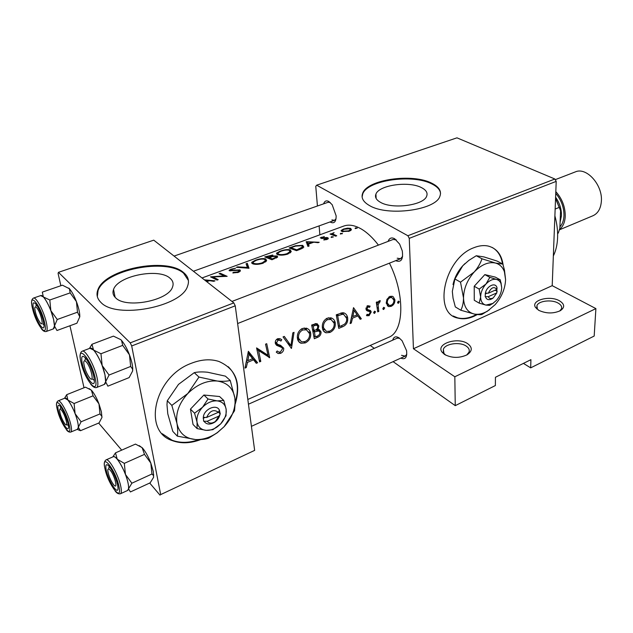 <?xml version="1.0" encoding="UTF-8"?>
<svg xmlns="http://www.w3.org/2000/svg" width="633" height="633" viewBox="0 0 633 633"><rect width="100%" height="100%" fill="white"/><g stroke="black" fill="none" stroke-linecap="round" stroke-linejoin="round"><path stroke-width="0.95" d="M467.629 343.64C472.645 347.39 472.455 351.125 467.051 354.828C459.265 358.341 451.74 358.215 444.493 354.433L442.024 352.122C435.52 343.846 457.619 336.645 467.629 343.64M466.679 355.034L469.021 352.146C469.765 349.843 468.792 347.802 466.125 346.029C459.621 341.519 444.991 343.664 443.329 349.392L443.955 353.396L445.79 355.192M559.461 300.794C564.763 304.117 565.04 307.424 560.276 310.716C553.329 313.778 546.2 313.667 538.881 310.392L535.573 307.511C530.359 300.374 549.65 295.033 559.461 300.794M559.699 311.017L561.471 308.841C562.167 306.673 561.02 304.734 558.037 303.041C551.493 299.243 538.382 300.873 536.934 305.676L537.346 308.88L538.446 310.138M235.294 403.846C241.323 382.989 235.816 368.849 218.781 361.419C210.37 358.761 201.144 359.417 191.103 363.382C154.397 376.675 142.029 431.445 172.485 440.671C181.109 443.804 190.525 443.432 200.716 439.571M162.175 433.684L172.073 440.228C180.27 443.227 189.227 443.029 198.952 439.634M503.156 265.132C501.7 254.711 496.723 248.358 488.241 246.063C483.818 245.098 479.039 245.644 473.911 247.701C444.208 258.217 432.466 313.786 458.063 318.13C463.063 319.396 468.436 318.747 474.172 316.184L477.377 314.538M453.157 315.994L457.548 317.821C462.557 319.079 467.929 318.439 473.666 315.883L476.522 314.435M115.586 297.779C125.761 308.944 168.6 300.675 172.516 287.042C173.806 283.647 172.959 280.696 169.984 278.196C158.899 267.751 117.96 275.727 113.552 289.463C112.373 292.565 113.046 295.342 115.586 297.779M100.782 302.265C115.847 319.515 181.782 306.847 187.566 286.156C189.56 280.87 188.207 276.32 183.515 272.506C166.321 256.935 104.785 268.914 97.878 289.835C96.121 294.44 97.086 298.586 100.782 302.265M188.42 280.498L183.633 273.274C166.447 257.686 104.943 269.682 98.044 290.618L97.324 296.592M380.552 202.362C392.587 209.523 423.817 205.282 426.658 196.198C427.916 192.891 426.183 190.035 421.475 187.621C408.918 180.856 378.993 185.042 375.915 194.102C374.696 197.203 376.247 199.957 380.552 202.362M369.545 205.59C387.618 216.621 435.639 210.172 439.872 196.357C441.794 191.245 439.096 186.862 431.769 183.206C412.494 173.086 367.488 179.416 362.701 193.176C360.873 197.797 363.152 201.935 369.545 205.59M440.544 193.5C440.157 189.773 437.237 186.577 431.793 183.91C412.526 173.774 367.528 180.112 362.749 193.888L362.108 196.942M392.713 340.166C393.686 336.701 395.839 335.957 399.154 337.943L402.09 340.744L406.584 350.706C407.248 357.463 405.318 359.932 400.792 358.12M401.528 355.327L405.247 356.094L406.797 354.219M323.621 203.842C324.571 201.001 326.311 200.218 328.836 201.484L332.183 204.72L336.147 215.861C336.139 221.764 334.248 223.876 330.466 222.191L330.07 221.938M331.906 219.912L334.493 220.339L336.028 218.812M388.116 241.379C389.311 238.04 391.479 237.153 394.636 238.728L399.629 244.093L402.272 250.882C403.356 259.475 401.148 262.742 395.657 260.677M397.192 258.209L400.602 258.715L402.635 256.325M206.762 281.701L209.523 280.68L213.725 281.321L215.014 280.838L204.396 279.841M232.786 272.918L238.293 272.412L240.421 270.892L240.018 269.903L230.562 270.331L231.591 269.397L235.587 268.218L231.029 269.191L229.122 270.228L229.439 270.766L238.855 270.323L239.092 270.924L237.549 271.953L233.514 272.317L232.786 272.918M255.392 260.25L251.744 262.299L252.591 263.755C255.249 264.697 258.731 264.531 263.027 263.249L266.643 260.693L265.725 258.889C263.106 258.24 259.657 258.691 255.392 260.25L255.439 260.654M280.015 251.214L276.558 253.145L277.483 254.585C280.19 255.487 283.639 255.313 287.833 254.07L291.259 251.649L290.27 249.845C287.596 249.236 284.177 249.695 280.015 251.214L280.055 251.61M340.633 233.316L340.325 233.973L342.421 233.601L340.633 233.316L340.689 234.075M355.39 227.864L355.113 228.505L357.178 228.141L355.39 227.864L355.437 228.6M330.054 234.044L335.696 236.164L336.74 235.777L333.061 234.099L332.847 233.585L334.129 232.604L331.906 233.878L330.054 234.044M324.357 236.576L320.274 237.834L321.936 238.514L326.873 238.143L327.095 238.57L326.28 239.124L323.985 239.472L323.811 239.978L327.032 239.464L328.345 238.554L327.894 237.747L326.62 237.517L321.714 237.976L324.357 236.576M306.214 241.687L307.931 246.443L309.102 246.008L308.461 244.172L313.833 242.186L318.051 242.7L319.206 242.273L306.214 241.687L306.245 242.107M331.447 236.71L331.122 237.375L333.235 236.995L331.447 236.71L331.502 237.486M343.387 229.083L341.147 230.475L342.01 231.543L349.297 231.219L351.457 229.747L350.619 228.363L347.462 228.149L343.387 229.083L343.418 229.518M296.513 250.668L300.256 249.283L303.832 247.092L302.693 245.343L295.587 245.723L289.107 247.97L296.513 250.668M264.721 256.919L271.953 259.759L277.65 256.974L277.151 255.946L272.902 256.033L272.791 255.004L264.721 256.919M236.41 267.316L249.014 268.257L247.289 263.32L246.079 263.763L247.384 267.395L237.636 266.865L236.41 267.316M217.048 280.087L218.235 279.651L212.823 276.906L227.16 276.344L220.26 273.242L219.097 273.67L224.47 275.853L210.48 276.835L217.048 280.087M201.998 277.966L343.766 226.06C348.783 224.256 354.543 225.182 361.047 228.845C366.966 232.287 372.758 237.707 378.431 245.106M389.43 263.154C405.294 294.764 404.099 331.819 388.63 337.334L247.812 399.463M248.373 351.307L244.963 368.105L246.277 367.551L247.511 362.369L253.548 359.821L256.286 363.31L257.576 362.764L248.373 351.307M276.249 352.122L278.164 353.531L280.633 353.349C282.809 352.264 283.837 350.555 283.734 348.213L280.546 345.301L277.784 344.392L276.502 342.904L277.95 340.277L279.501 340.214L280.933 341.076L281.764 339.755L279.96 338.639L277.689 338.718C275.798 339.699 275.015 341.274 275.355 343.45L276.581 345.317L281.867 347.549L282.571 348.68L280.427 352.003L278.789 352.075L277.222 350.983L276.249 352.122M302.313 328.495C298.459 330.727 296.845 334.145 297.478 338.758C297.961 341.1 299.172 342.603 301.11 343.268L305.272 342.912C309.284 340.855 311.088 337.595 310.668 333.148C310.162 330.711 308.825 329.081 306.649 328.266L302.313 328.495M327.182 318.177C323.431 320.353 321.849 323.716 322.442 328.282C322.909 330.648 324.112 332.159 326.035 332.808L329.959 332.452C333.876 330.442 335.648 327.229 335.276 322.822C334.778 320.361 333.449 318.739 331.281 317.94L327.182 318.177M353.515 307.654L350.12 323.566L351.283 323.075L352.534 318.154L357.906 315.891L360.185 319.301L361.332 318.818L353.515 307.654M374.491 311.191L373.652 312.662L374.182 313.367L375.575 311.847L374.491 311.191M383.645 307.329L382.807 308.793L383.337 309.49L384.714 307.986L383.645 307.329M398.347 301.118L397.516 302.566L398.038 303.27L399.391 301.775L398.347 301.118L399.391 301.775M389.754 296.458L386.882 299.425L386.296 303.342L388.733 306.617L391.178 306.348C393.789 305.003 395.032 302.796 394.897 299.726L393.212 296.766L392.207 296.268L389.754 296.458M376.303 302.265L377.743 311.863L378.779 311.428L378.107 304.916L380.338 300.762L379.365 300.794L377.624 303.286L377.339 301.83L376.303 302.265M370.139 306.182L367.678 305.676L366.016 309.189L366.665 310.526L369.775 311.673L370.186 312.457L368.865 314.601L367.061 314.332L366.467 315.495L369.039 315.725L371.223 311.966L370.621 310.661L367.504 309.466L367.053 308.698L367.915 306.902L369.585 307.329L370.004 306.087M338.758 328.377L342.485 326.802C346.386 325.148 348.11 322.157 347.659 317.821C347.272 315.432 346.077 313.81 344.067 312.947L342.667 312.726L336.258 314.815L338.758 328.377M311.658 325.03L314.308 338.734L317.655 337.318C319.997 336.281 321.129 334.485 321.05 331.929L319.317 329.635L318.051 329.469L318.866 325.916L317.014 323.621L311.658 325.03M283.046 336.906L291.457 348.411L294.044 332.341L292.826 332.847L290.935 345.65L284.288 336.392L283.046 336.906M259.601 361.902L260.78 361.403L258.573 350.555L269.674 357.637L266.722 343.687L265.543 344.178L268.036 355.303L256.579 347.897L259.601 361.902M523.436 363.389L530.683 367.86L594.181 336.052L595.898 308.603L454.826 376.77L455.254 405.65L495.37 385.552L495.433 377.276L530.913 359.679L530.683 367.86M316.666 185.184L407.881 235.737L554.888 179.012L456.971 137.836L316.666 185.184L315.764 186.347L317.434 206.002M319.119 225.886L319.871 234.811M233.822 302.898L153.756 240.16L58.458 272.325L130.256 342.857L233.822 302.898L235.247 305.818L131.704 345.958L160.687 494.595L254.648 450.38L160.687 494.595M235.247 305.818L254.648 450.38M98.661 423.066L121.702 450.134M149.704 483.034L160.022 495.164M58.458 272.325L58.078 273.432L60.863 285.72M69.947 325.758L84.015 387.76M131.704 345.958L130.256 342.857M554.888 179.012L556.209 181.378L552.205 285.665L595.898 308.603M556.209 181.378L409.266 238.348L413.436 348.743L552.205 285.665M370.218 345.46L374.293 348.34M393.085 361.641L455.254 405.65M454.826 376.77L413.436 348.743M409.266 238.348L407.881 235.737M330.228 202.497L328.068 202.283L174.075 256.08M396.203 239.844L393.085 239.472L231.963 301.443M399.605 338.259L397.176 338.18L248.453 404.21M502.507 263.929C501.273 256.167 497.855 250.684 492.229 247.471M235.262 402.208C239.575 387.459 237.225 375.614 228.212 366.681M397.516 302.558L398.553 303.215M393.409 298.784L394.897 299.726M389.849 305.486L391.178 306.348M389.975 297.676L391.811 297.542L393.884 300.161C394.003 302.495 393.061 304.18 391.059 305.217L389.153 305.399L387.325 302.922C387.143 300.533 388.021 298.784 389.975 297.676L388.844 296.956M386.225 302.218L387.325 302.922M383.685 307.314L384.714 307.986M382.807 308.746L383.867 309.442M376.342 302.455L377.624 303.286M378.708 301.237L379.966 302.052M378.471 301.49L379.404 302.099M376.627 303.943L378.107 304.916M377.616 310.661L378.779 311.428M374.554 311.167L375.575 311.847M373.644 312.591L374.728 313.311M366.871 306.206L367.915 306.902M365.993 307.986L367.053 308.698M365.953 308.437L367.504 309.466M370.123 310.328L370.621 310.661M366.626 308.88L371.223 311.966M366.634 308.904L366.586 309.672M367.037 314.372L369.039 315.725M366.009 309.157L369.712 311.626M366.175 309.782L368.343 311.23M358.65 316.975L361.332 318.818M356.593 314.989L357.906 315.891M351.624 317.521L352.534 318.154M350.421 322.466L351.283 323.075M354.053 310.431L357.131 314.767L352.897 316.547L354.053 310.431L353.064 309.766M351.972 315.907L352.897 316.547M342.975 312.742L343.395 314.221M346.132 316.761L347.659 317.821M339.676 326.596L337.698 315.827L342.35 314.324L343.79 314.498L346.583 318.264C346.995 320.583 346.283 322.569 344.447 324.238L339.676 326.596L338.402 325.694M336.265 314.823L337.698 315.827M340.594 313.106L342.35 314.324M330.584 317.75L331.091 319.483M333.638 321.667L335.276 322.822M328.654 331.502L329.959 332.452M323.874 329.548L322.822 329.658M327.593 319.625L331.059 319.475L334.184 323.281C334.477 326.905 332.998 329.524 329.753 331.146L326.454 331.423L323.542 327.815C323.115 324.104 324.468 321.374 327.593 319.625L326.24 318.66M329.382 318.28L328.883 317.711M322.284 326.897L323.542 327.815M315.606 323.55L318.866 325.916M317.141 328.804L318.051 329.469M317.006 328.962L321.05 331.929M316.453 336.416L317.655 337.318M313.137 326.042L316.729 325.117L317.758 326.406C317.758 328.424 316.801 329.698 314.886 330.244L314.134 330.553L313.137 326.042L311.721 325.006M313.232 324.373L314.656 325.417M312.702 329.492L314.134 330.553M314.411 331.961L318.731 330.909L319.942 332.396C319.792 334.398 318.755 335.688 316.824 336.258L315.242 336.93L314.411 331.961L312.995 330.917M315.978 329.722L317.497 330.837M313.905 335.933L315.242 336.93M306.079 328.1L306.578 329.872M308.88 331.811L310.668 333.148M303.998 341.947L305.272 342.912M299.037 339.953L297.834 340.04M302.748 329.959L306.459 329.825L309.553 333.615C309.877 337.278 308.374 339.937 305.043 341.598L301.537 341.875L298.61 338.275C298.151 334.525 299.528 331.755 302.748 329.959L301.403 328.954M304.869 328.646L304.307 327.981M297.304 337.27L298.61 338.275M283.101 336.883L283.576 337.618M287.429 342.912L290.935 345.65M291.006 348.063L291.457 348.411M279.169 352.17L280.633 353.349M277.99 344.479L281.867 347.549M276.969 343.806L275.308 343.228M281.361 339.446L281.764 339.755M277.847 338.655L280.933 341.076M276.716 339.304L277.95 340.277M275.276 341.931L276.502 342.904M279.699 345.025L283.734 348.213M279.454 344.953L279.343 346.148M259.316 360.177L260.78 361.403M265.187 353.412L269.674 357.637M265.267 354.021L269.413 357.748M264.998 354.132L256.816 348.823M256.919 349.194L258.573 350.555M248.073 352.336L253.2 359.093L257.576 362.764M252.33 358.8L253.548 359.821M246.498 361.506L247.511 362.369M245.311 366.721L246.277 367.551M249.03 354.219L252.63 358.674L247.867 360.675L249.03 354.219L247.938 353.309M246.838 359.805L247.867 360.675M308.643 246.182L308.461 244.172M307.551 241.988L312.496 242.083L308.263 243.642L307.551 241.988L307.962 246.435M312.552 242.661L312.496 242.083M308.5 246.237L308.263 243.642M321.509 238.506L321.398 237.169M321.754 238.514L321.714 237.976M322.545 238.475L322.506 238.032M326.668 238.079L326.62 237.517M327.989 238.965L327.894 237.747M324.025 239.978L323.985 239.472M326.327 239.685L326.28 239.124M333.1 237.161L333.061 236.663M331.138 234.337L331.091 233.664M331.961 234.59L331.906 233.878M333.077 233.355L333.045 232.889M333.132 235.017L333.061 234.099M357.028 228.315L356.996 227.809M341.187 231.029L341.147 230.475M350.769 230.491L350.619 228.363M344.075 229.249L349.606 228.742L350.255 229.747L348.577 230.879L343.039 231.164L342.421 230.277L344.075 229.249M348.617 231.449L348.577 230.879M343.086 231.813L343.039 231.164M342.279 233.767L342.247 233.261M302.946 248.025L302.693 245.343M296.814 249.853L290.919 247.709L295.651 246.087L301.625 245.739L302.495 247.012L296.814 249.853L296.885 250.533M290.99 248.373L290.919 247.709M301.53 248.777L301.45 247.97M290.539 252.575L290.27 249.845M280.791 251.325C284.177 250.106 286.971 249.75 289.178 250.249L289.969 251.657L287.01 253.651C283.624 254.695 280.815 254.87 278.583 254.181L277.847 253.026L280.791 251.325M287.081 254.324L287.01 253.651M278.662 254.917L278.583 254.181M272.95 256.468L272.791 255.004M277.309 257.425L277.151 255.946M266.548 256.658L271.699 255.416L271.953 255.843L268.835 257.33L266.548 256.658L266.635 257.386M269.642 257.591L269.579 257.061M268.93 258.224L268.835 257.33M269.571 257.615L272.712 256.531L276.043 256.357L276.312 256.974L272.309 258.913L269.571 257.615L269.682 258.565M273.97 259.016L273.891 258.327M272.38 259.601L272.309 258.913M266.026 261.54L265.725 258.889M256.159 260.369C259.617 259.126 262.434 258.77 264.61 259.301L265.338 260.725L262.22 262.822C258.747 263.898 255.914 264.064 253.714 263.344L253.042 262.173L256.159 260.369M262.299 263.502L262.22 262.822M253.809 264.119L253.714 263.344M237.691 267.276L237.636 266.865M247.471 268.06L247.384 267.395M247.891 268.131L247.289 263.32M233.609 272.989L233.514 272.317M237.636 272.625L237.549 271.953M231.085 269.603L231.029 269.191M230.641 270.884L230.562 270.331M232.351 270.734L232.295 270.315M234.772 270.394L234.716 269.951M240.192 271.248L240.018 269.903M224.541 276.392L224.47 275.853M220.371 274.018L220.26 273.242M212.957 277.84L212.823 276.906M205.037 280.34L208.194 280.538L206.216 281.266M208.281 281.139L208.194 280.538M553.345 255.969C555.869 250.85 557.285 244.789 557.594 237.794C557.863 230.76 556.961 223.449 554.888 215.861M86.151 361.807C84.537 360.169 83.73 360.557 83.754 362.978C84.466 368.43 86.436 373.399 89.649 377.869L89.751 377.98C94.792 383.938 91.041 366.863 86.151 361.807M84.988 360.367L85.447 357.938M94.349 380.409L92.473 379.08M115.507 452.856L135.47 444.097L142.093 447.594L144.49 454.359L150.804 463.024L153.281 471.411L153.613 477.274L150.179 482.813L130.406 491.944L128.515 488.811L131.878 483.201L125.453 474.481L124.313 463.356L117.24 459.234L115.507 452.856L112.809 456.923M139.197 445.592L142.528 448.053C145.527 451.598 148.288 456.583 150.804 463.024L151.944 474.014L153.455 475.502L153.613 477.274M106.289 470.509C105.197 464.844 106.075 463.34 108.923 466.023C112.674 470.715 115.546 476.863 117.548 484.474L117.991 487.418C118.79 496.628 108.583 481.721 106.289 470.509M120.397 493.78L127.597 490.464C128.768 489.8 128.918 487.291 128.032 482.939C125.832 471.72 116.156 454.644 113.267 456.717L106.035 459.898C108.852 457.857 118.498 475.027 120.753 486.263C121.663 490.622 121.544 493.131 120.397 493.78C118.513 494.175 116.741 493.21 115.079 490.892M144.49 454.359L124.313 463.356M151.944 474.014L131.878 483.201M113.172 456.757C114.09 456.298 115.443 457.121 117.24 459.234C120.159 462.881 122.897 467.961 125.453 474.481C127.858 480.969 128.879 485.748 128.515 488.811L127.502 490.512M40.29 322.885C44.516 327.894 40.647 311.832 36.595 307.67C35.416 306.459 34.807 306.728 34.775 308.477C35.401 313.683 37.22 318.462 40.219 322.806L40.29 322.885M43.994 324.911L42.886 324.009M36.002 306.032L36.239 304.505M66.687 394.683L85.487 387.174L91.366 390.157L93.083 395.823L98.97 403.886L101.367 411.719L101.953 417.432L99.104 422.884L80.478 430.709L78.318 427.307L81.087 421.784L75.105 413.681L74.101 403.514L67.889 400.064L66.687 394.683L64.519 398.299M89.206 388.63L91.69 390.498C94.222 393.504 96.651 397.967 98.97 403.886L99.982 413.927L101.929 416.49L101.953 417.432M58.45 411.165C57.263 405.69 57.864 404.068 60.262 406.291C63.403 410.279 65.967 415.826 67.929 422.923L68.514 426.682C68.934 433.945 60.736 421.198 58.45 411.165M70.722 432.086L77.487 429.253C78.571 428.652 78.611 426.088 77.59 421.578C75.319 411.276 67.288 396.535 64.89 398.149L58.086 400.879C60.412 399.288 68.427 414.101 70.754 424.419C71.79 428.937 71.782 431.492 70.722 432.086C69.076 432.339 67.612 431.524 66.33 429.641M93.083 395.823L74.101 403.514M99.982 413.927L81.087 421.784M77.194 429.372L80.478 430.709M64.811 398.181L67.889 400.064C70.35 403.15 72.763 407.692 75.105 413.681C77.345 419.663 78.413 424.205 78.318 427.307L77.408 429.285M64.788 423.754L65.128 424.142C68.855 428.446 65.278 414.607 61.496 410.176C60.246 408.728 59.613 408.831 59.597 410.493C60.214 415.066 61.947 419.481 64.788 423.754M60.214 409.155L60.823 406.956M40.662 295.603L43.368 296.956C45.869 299.749 48.369 304.331 50.862 310.7L53.56 319.341C51.107 308.334 43.376 294.06 40.749 295.571L33.446 298.096C36.002 296.608 43.717 310.953 46.217 321.975C47.507 327.625 47.483 330.806 46.146 331.518L53.386 328.883C54.755 328.155 54.81 324.974 53.56 319.341L54.462 326.003L57.247 319.491L50.862 310.7L49.809 300.002L43.368 296.956L42.3 292.122L62.438 285.182L69.416 288.743L70.152 292.889L76.435 301.625L77.495 312.188L57.247 319.491M43.289 320.646L44.017 325.457C44.334 333.282 36.216 321.034 33.707 310.075C32.267 303.262 32.995 301.268 35.891 304.077C38.93 308.081 41.39 313.604 43.289 320.646M70.152 292.889L49.809 300.002M77.495 312.188L79.782 316.809L76.91 323.21L56.97 330.505L54.462 326.003L53.299 328.915M68.87 288.11L69.495 288.783C71.917 291.663 74.227 295.943 76.435 301.625C78.603 307.472 79.726 312.298 79.798 316.096L79.782 316.809M110.269 470.256C108.599 468.333 107.784 468.483 107.816 470.707C108.52 475.494 110.395 480.107 113.442 484.53L113.9 485.06C118.292 490.061 114.755 475.525 110.269 470.256M108.931 468.096L109.153 466.284M89.918 348.261L93.573 350.065C96.572 353.396 99.428 358.547 102.158 365.526L104.967 374.839C102.578 362.741 93.257 346.259 90.021 348.221L82.227 351.196C85.376 349.258 94.665 365.834 97.126 377.956C98.273 383.535 98.107 386.723 96.612 387.515L104.35 384.405C105.885 383.598 106.083 380.409 104.967 374.839L105.632 381.786L109.05 375.045L102.158 365.526L100.963 353.752L93.573 350.065L91.943 344.281L89.435 348.451M93.771 376.342L94.341 380.227C95.061 390.339 84.83 376.097 82.266 363.651C80.921 356.426 82.021 354.567 85.558 358.072C89.142 362.764 91.88 368.857 93.771 376.342M91.943 344.281L113.442 336.131L120.808 339.652L121.568 340.546L122.699 345.373L129.464 354.82L130.667 366.444L109.05 375.045M122.699 345.373L100.963 353.752M130.667 366.444L132.526 369.015L132.645 370.962L129.14 377.592L107.871 386.17L105.632 381.786L104.247 384.453M120.808 339.652L121.686 340.601C124.511 343.988 127.106 348.728 129.464 354.82C131.45 360.161 132.542 364.735 132.74 368.548L132.645 370.962M557.602 233.047L558.417 232.707L559.841 228.355L560.569 210.694L555.552 198.525M555.149 209.048L559.453 207.308M555.568 198.208L560.569 210.694M557.626 233.925L558.417 232.707M559.39 229.842L592.994 215.726C597.932 213.44 600.717 208.692 601.35 201.468C602.948 185.05 586.459 166.669 575.294 171.915L555.252 179.661M559.517 229.439C562.982 226.709 564.897 222.357 565.245 216.375C565.316 207.007 562.175 198.754 555.814 191.625M207.228 421.269L218.986 416.063L220.268 413.903L219.429 410.224C216.684 403.53 203.818 409.108 203.312 417.321L203.66 421.254L207.228 421.269C209.222 423.596 211.944 423.667 215.386 421.475L218.986 416.063M203.929 421.135C206.453 424.735 210.18 425.004 215.101 421.934C217.91 419.758 219.548 417.123 220.007 414.022M223.773 400.452L217.19 400.887L208.059 398.996L203.889 395.024L190.454 409.124L193.033 424.474L197.108 428.596L206.247 430.353L212.878 429.688L220.688 423.888L226.036 415.731L226.139 409.29L223.773 400.452L219.564 396.519L203.889 395.024M208.059 398.996L202.528 407.264L194.553 413.191L190.454 409.124M194.553 413.191L197.037 422.132L197.108 428.596M198.968 377.062L187.827 393.497L171.836 405.389L176.931 423.311C177.794 428.644 177.92 432.925 177.319 436.145L195.565 439.547C201.001 439.785 205.393 439.302 208.748 438.107L217.261 432.758L224.098 426.705C230.966 419.188 234.629 411.07 235.088 402.366L234.859 397.975C233.134 388.195 227.263 382.546 217.23 381.019C206.809 380.283 197.005 384.445 187.827 393.497C179.163 403.071 175.531 413.009 176.931 423.311C179.155 433.17 185.366 438.582 195.565 439.547C202.971 439.856 210.267 437.514 217.436 432.521L224.098 426.705L234.542 410.73L235.254 402.066L234.859 397.975L230.222 380.465C227.018 381.327 222.681 381.517 217.23 381.019L198.968 377.062L194.252 372.663C197.741 371.84 202.204 371.698 207.624 372.236L225.411 376.144L230.222 380.465M171.836 405.389L167.278 400.76L178.482 384.397L194.252 372.663M177.319 436.145L172.809 431.39L167.785 413.847L166.977 404.701L167.278 400.76M220.688 423.888C224.145 420.098 226.005 416.023 226.266 411.656L226.139 409.29C225.229 404.368 222.246 401.567 217.19 400.887C211.968 400.602 207.078 402.73 202.528 407.264C198.232 412.036 196.396 416.997 197.037 422.132C198.082 427.077 201.152 429.815 206.247 430.353C210.014 430.543 213.748 429.332 217.436 426.737L220.688 423.888M219.429 410.224L218.409 412.265L206.627 417.464L203.312 417.321M218.409 412.265C213.725 409.013 209.8 410.746 206.627 417.464M218.456 412.17L220.268 413.903M203.177 418.271L205.155 417.408M488.312 296.671L496.826 292.897L496.913 287.469C495.346 281.875 486.587 286.124 485.392 293.134L485.187 296.687L488.312 296.671C489.262 298.752 490.923 299.148 493.289 297.842L496.826 292.897M485.384 296.608C486.516 299.797 488.779 300.485 492.173 298.673L493.226 297.89M489.847 277.365L485.978 284.027L479.173 289.083L480.629 296.972C480.779 301.498 482.544 304.204 485.922 305.09L492.79 303.468L496.407 300.398C499.754 296.513 501.526 292.272 501.708 287.667L500.323 279.857L496.581 279.422L489.847 277.365L484.846 274.611L474.212 286.258L474.267 300.264L479.189 303.136L485.922 305.09L489.72 305.351L493.605 302.922M500.323 279.857L495.315 277.119L484.846 274.611M479.173 289.083L474.212 286.258M501.708 287.667L501.13 283.798L500.252 282.017L498.646 280.356L496.581 279.422C493.083 278.773 489.546 280.308 485.978 284.027C482.552 287.983 480.771 292.296 480.629 296.972L479.189 303.136M495.109 304.695C501.7 297.067 505.189 288.695 505.577 279.58L504.406 271.786C502.713 267.126 499.722 264.206 495.425 263.027C488.439 261.603 481.349 264.61 474.157 272.048C467.265 279.976 463.712 288.624 463.514 297.977C463.918 307.013 467.518 312.378 474.315 314.055C478.588 314.83 483.106 313.754 487.861 310.843L495.109 304.695M476.277 255.74L483.952 256.919L497.15 261.089L502.839 264.103L495.425 263.027L481.966 258.786L476.277 255.74L468.808 260.416L462.786 265.749L454.921 278.971L460.515 282.168L463.514 297.977C463.443 302.867 462.541 306.95 460.824 310.233L455.317 306.91L453.046 298.159L452.326 291.402L454.921 278.971M481.966 258.786C480.455 263.383 477.852 267.799 474.157 272.048L460.515 282.168M460.824 310.233L474.315 314.055C477.907 314.72 480.447 314.854 481.935 314.459L489.372 309.838M505.577 279.58L504.446 270.014L502.839 264.103M453.014 284.581C454.573 277.547 457.833 271.264 462.786 265.749L465.026 263.518M497.063 287.991L496.85 289.431L488.32 293.198L485.392 293.134M496.913 287.469L496.85 289.431C494.049 286.148 491.2 287.406 488.32 293.198M495.133 290.191L497.221 291.362M485.195 293.973L487.022 293.174M377.205 307.496L378.415 308.287M341.258 325.932L342.485 326.802M337.104 314.466L338.552 315.471M312.789 329.904L315.147 331.652M275.323 343.323L279.113 346.33M324.333 238.23L324.302 237.786M334.881 235.769L334.817 234.89M291.568 247.471L291.528 247.076M298.27 250.019L298.206 249.339M105.007 468.911C108.362 485.092 122.842 503.425 118.885 486.136C115.372 469.227 100.75 451.464 105.007 468.911M57.366 409.82C60.926 425.273 73.143 440.75 69.052 424.324C65.349 408.222 53.061 393.299 57.366 409.82M44.429 321.904C40.235 303.745 27.82 290.452 32.615 308.864C36.627 326.256 48.994 340.285 44.429 321.904M95.14 377.854C91.112 358.563 76.182 342.564 80.961 362.203C84.79 380.607 99.603 397.405 95.14 377.854M555.75 193.397C561.321 199.973 564.066 207.434 563.979 215.806C563.726 220.537 562.365 224.217 559.904 226.843M560.094 222.254L561.455 215.75C561.582 209.159 559.627 202.979 555.6 197.227M172.073 440.228L172.485 440.671M457.548 317.821L458.063 318.13M362.749 193.888L362.701 193.176M376.152 198.501L375.915 194.102M98.044 290.618L97.878 289.835M115.119 297.312L113.552 289.463M443.393 352.383L443.329 349.392M536.831 308.959L536.934 305.676M537.346 308.88L535.573 307.511M443.955 353.396L442.024 352.122M388.733 306.617L387.293 305.684M391.811 297.542L389.975 296.371M388.092 304.71L386.336 303.579M368.778 306.878L367.275 305.881M367.18 315.875L366.507 315.416M369.197 311.412L366.04 309.3M367.71 311.08L366.388 310.194M343.79 314.498L341.448 312.876M326.035 332.808L323.495 330.948M331.059 319.467L328.63 317.75M324.365 329.904L322.498 328.543M316.729 325.117L314.846 323.748M318.731 330.909L316.587 329.334M301.11 343.268L298.412 341.195M306.451 329.825L304.022 328.013M299.346 340.19L297.478 338.758M278.164 353.531L276.312 352.051M279.897 346.583L275.877 343.395M278.085 345.998L275.513 343.956M279.501 340.214L277.626 338.742M321.54 237.881L321.588 238.506M327.095 238.57L327.158 239.409M331.993 233.545L332.08 234.629M332.871 233.909L332.95 234.946M341.211 230.372L341.266 231.124M350.255 229.747L350.326 230.76M342.461 230.823L342.524 231.694M302.495 247.012L302.606 248.239M276.558 253.145L276.668 254.126M289.969 251.657L290.104 252.923M277.927 253.817L278.029 254.767M271.961 255.843L272.055 256.729M276.312 256.974L276.423 258.035M251.752 262.299L251.879 263.344M265.338 260.725L265.48 261.999M253.145 263.012L253.263 263.985M239.092 270.924L239.227 271.992M229.122 270.228L229.178 270.647M230.428 270.267L230.515 270.884M237.628 323.542L400.602 258.715M153.74 474.797L153.455 475.502M106.035 459.898C104.477 461.053 103.962 463.047 104.477 465.864M334.493 220.339L193.429 271.248M58.086 400.879C56.733 401.852 56.25 403.466 56.638 405.713M66.489 424.664L67.604 425.091M33.446 298.096C31.919 299.029 31.334 300.825 31.697 303.492M41.216 328.519C42.886 330.869 44.532 331.866 46.146 331.518M405.247 356.094L251.42 426.341M82.227 351.196C80.533 351.964 79.877 354.243 80.264 358.025M90.495 383.851C92.806 386.874 94.847 388.1 96.612 387.515M132.74 368.548L132.526 369.015M215.386 421.475L215.101 421.934M493.289 297.842L492.173 298.673M487.861 310.843L486.722 311.658M504.406 271.786L504.446 270.014M492.79 303.468L492.229 303.88M501.13 283.798L501.154 282.927"/></g></svg>
